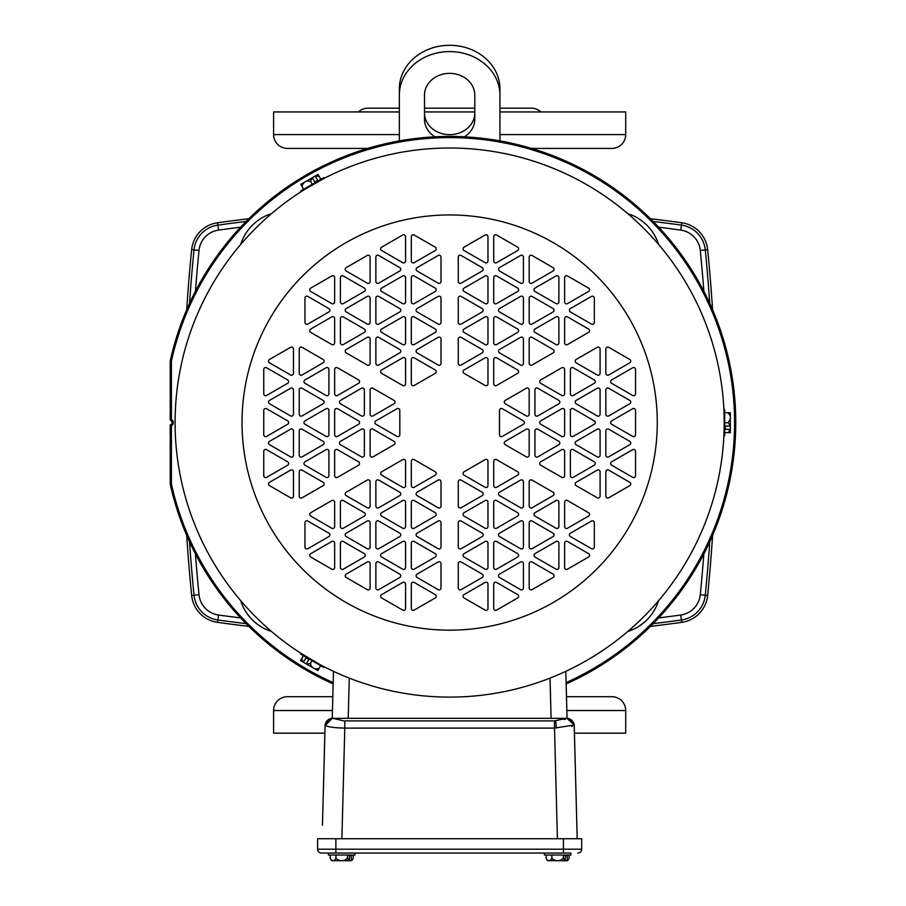 <?xml version="1.0" encoding="UTF-8"?>
<svg xmlns="http://www.w3.org/2000/svg" width="906" height="906" viewBox="0 0 906 906"><rect width="100%" height="100%" fill="white"/><g stroke="black" fill="none" stroke-linecap="round" stroke-linejoin="round"><path stroke-width="1.36" d="M434.88 136.817A25.153 21.778 0 0 1 424.495 119.184L424.495 95.153A25.153 21.778 0 0 1 449.648 73.363A25.153 21.778 0 0 1 474.801 95.153L474.801 119.184A25.153 21.778 0 0 1 464.416 136.817M499.942 95.153L499.942 88.867A50.306 43.567 -0 0 0 449.648 45.3A50.306 43.567 -0 0 0 399.342 88.867L399.342 95.153A50.306 43.567 -0 0 1 449.648 51.585A50.306 43.567 -0 0 1 499.942 95.153L499.942 140.894M399.342 140.894L399.342 95.153M424.495 112.899A25.153 21.778 180 0 0 449.648 134.677A25.153 21.778 180 0 0 474.801 112.899M724.2 423.125L724.041 413.306M724.109 415.299L724.154 417.394M724.154 417.779L724.2 420.588M724.2 422.264L724.188 424.812M566.114 682.614A284.948 284.948 0 0 0 480.565 139.298A284.948 284.948 0 0 0 171.404 361.098L171.404 419.455A3.477 3.477 0 0 1 171.404 425.673L171.404 484.019A284.948 284.948 0 0 0 333.17 682.614M566.148 683.894A286.126 286.126 0 0 0 480.622 138.12A286.126 286.126 0 0 0 170.226 360.973L171.404 361.098M449.648 148.006A274.552 274.552 0 0 1 724.2 422.558A274.552 274.552 0 0 1 449.648 697.11A274.552 274.552 0 0 1 175.107 425.322L175.107 419.795A274.552 274.552 0 0 1 449.648 148.006A274.552 274.552 0 0 1 724.2 422.558A274.552 274.552 0 0 1 449.648 697.11A274.552 274.552 0 0 1 175.107 425.322L175.107 419.795A274.552 274.552 0 0 1 449.648 148.006M723.894 409.478L724.675 409.478L724.675 435.922L723.871 435.922M323.861 666.601L323.465 667.28L300.554 654.064L300.962 653.373L320.452 664.823M318.708 663.883L316.862 662.875M316.522 662.682L300.962 653.373M301.188 191.596L300.803 190.917L323.702 177.701L324.099 178.391L304.439 189.547M306.126 188.505L307.927 187.417M308.255 187.214L310.667 185.787M312.117 184.937L324.099 178.391M461.143 296.421A1.914 1.914 0 0 0 458.266 298.085L458.266 322.423A1.914 1.914 0 0 0 461.143 324.088L482.23 311.913A1.914 1.914 0 0 0 482.23 308.595L461.143 296.421M487.972 236.67A1.914 1.914 0 0 0 485.106 235.016L464.019 247.179A1.914 1.914 0 0 0 464.019 250.498L485.106 262.672A1.914 1.914 0 0 0 487.972 261.019L487.972 236.67M496.601 235.016A1.914 1.914 0 0 0 493.725 236.67L493.725 261.019A1.914 1.914 0 0 0 496.601 262.672L517.677 250.498A1.914 1.914 0 0 0 517.677 247.179L496.601 235.016M461.143 255.481A1.914 1.914 0 0 0 458.266 257.145L458.266 281.483A1.914 1.914 0 0 0 461.143 283.148L482.23 270.973A1.914 1.914 0 0 0 482.23 267.655L461.143 255.481M487.972 277.61A1.914 1.914 0 0 0 485.106 275.956L464.019 288.119A1.914 1.914 0 0 0 464.019 291.438L485.106 303.612A1.914 1.914 0 0 0 487.972 301.958L487.972 277.61M532.06 337.36A1.914 1.914 0 0 0 529.183 339.025L529.183 363.363A1.914 1.914 0 0 0 532.06 365.027L553.136 352.853A1.914 1.914 0 0 0 553.136 349.535L532.06 337.36M567.507 316.896A1.914 1.914 0 0 0 564.631 318.55L564.631 342.898A1.914 1.914 0 0 0 567.507 344.552L588.594 332.377A1.914 1.914 0 0 0 588.594 329.059L567.507 316.896M594.336 298.085A1.914 1.914 0 0 0 591.471 296.421L570.384 308.595A1.914 1.914 0 0 0 570.384 311.913L591.471 324.088A1.914 1.914 0 0 0 594.336 322.423L594.336 298.085M567.507 275.956A1.914 1.914 0 0 0 564.631 277.61L564.631 301.958A1.914 1.914 0 0 0 567.507 303.612L588.594 291.438A1.914 1.914 0 0 0 588.594 288.119L567.507 275.956M558.889 318.55A1.914 1.914 0 0 0 556.012 316.896L534.925 329.059A1.914 1.914 0 0 0 534.925 332.377L556.012 344.552A1.914 1.914 0 0 0 558.889 342.898L558.889 318.55M558.889 277.61A1.914 1.914 0 0 0 556.012 275.956L534.925 288.119A1.914 1.914 0 0 0 534.925 291.438L556.012 303.612A1.914 1.914 0 0 0 558.889 301.958L558.889 277.61M532.06 296.421A1.914 1.914 0 0 0 529.183 298.085L529.183 322.423A1.914 1.914 0 0 0 532.06 324.088L553.136 311.913A1.914 1.914 0 0 0 553.136 308.595L532.06 296.421M532.06 255.481A1.914 1.914 0 0 0 529.183 257.145L529.183 281.483A1.914 1.914 0 0 0 532.06 283.148L553.136 270.973A1.914 1.914 0 0 0 553.136 267.655L532.06 255.481M523.43 257.145A1.914 1.914 0 0 0 520.554 255.481L499.478 267.655A1.914 1.914 0 0 0 499.478 270.973L520.554 283.148A1.914 1.914 0 0 0 523.43 281.483L523.43 257.145M496.601 275.956A1.914 1.914 0 0 0 493.725 277.61L493.725 301.958A1.914 1.914 0 0 0 496.601 303.612L517.677 291.438A1.914 1.914 0 0 0 517.677 288.119L496.601 275.956M523.43 298.085A1.914 1.914 0 0 0 520.554 296.421L499.478 308.595A1.914 1.914 0 0 0 499.478 311.913L520.554 324.088A1.914 1.914 0 0 0 523.43 322.423L523.43 298.085M496.601 316.896A1.914 1.914 0 0 0 493.725 318.55L493.725 342.898A1.914 1.914 0 0 0 496.601 344.552L517.677 332.377A1.914 1.914 0 0 0 517.677 329.059L496.601 316.896M523.43 339.025A1.914 1.914 0 0 0 520.554 337.36L499.478 349.535A1.914 1.914 0 0 0 499.478 352.853L520.554 365.027A1.914 1.914 0 0 0 523.43 363.363L523.43 339.025M487.972 318.55A1.914 1.914 0 0 0 485.106 316.896L464.019 329.059A1.914 1.914 0 0 0 464.019 332.377L485.106 344.552A1.914 1.914 0 0 0 487.972 342.898L487.972 318.55M496.601 357.836A1.914 1.914 0 0 0 493.725 359.489L493.725 383.838A1.914 1.914 0 0 0 496.601 385.492L517.677 373.317A1.914 1.914 0 0 0 517.677 369.999L496.601 357.836M461.143 337.36A1.914 1.914 0 0 0 458.266 339.025L458.266 363.363A1.914 1.914 0 0 0 461.143 365.027L482.23 352.853A1.914 1.914 0 0 0 482.23 349.535L461.143 337.36M487.972 359.489A1.914 1.914 0 0 0 485.106 357.836L464.019 369.999A1.914 1.914 0 0 0 464.019 373.317L485.106 385.492A1.914 1.914 0 0 0 487.972 383.838L487.972 359.489M370.112 339.025A1.914 1.914 0 0 0 367.236 337.36L346.16 349.535A1.914 1.914 0 0 0 346.16 352.853L367.236 365.027A1.914 1.914 0 0 0 370.112 363.363L370.112 339.025M307.825 296.421A1.914 1.914 0 0 0 304.948 298.085L304.948 322.423A1.914 1.914 0 0 0 307.825 324.088L328.912 311.913A1.914 1.914 0 0 0 328.912 308.595L307.825 296.421M334.654 277.61A1.914 1.914 0 0 0 331.777 275.956L310.701 288.119A1.914 1.914 0 0 0 310.701 291.438L331.777 303.612A1.914 1.914 0 0 0 334.654 301.958L334.654 277.61M334.654 318.55A1.914 1.914 0 0 0 331.777 316.896L310.701 329.059A1.914 1.914 0 0 0 310.701 332.377L331.777 344.552A1.914 1.914 0 0 0 334.654 342.898L334.654 318.55M343.283 316.896A1.914 1.914 0 0 0 340.407 318.55L340.407 342.898A1.914 1.914 0 0 0 343.283 344.552L364.359 332.377A1.914 1.914 0 0 0 364.359 329.059L343.283 316.896M441.018 298.085A1.914 1.914 0 0 0 438.153 296.421L417.066 308.595A1.914 1.914 0 0 0 417.066 311.913L438.153 324.088A1.914 1.914 0 0 0 441.018 322.423L441.018 298.085M441.018 257.145A1.914 1.914 0 0 0 438.153 255.481L417.066 267.655A1.914 1.914 0 0 0 417.066 270.973L438.153 283.148A1.914 1.914 0 0 0 441.018 281.483L441.018 257.145M414.189 235.016A1.914 1.914 0 0 0 411.313 236.67L411.313 261.019A1.914 1.914 0 0 0 414.189 262.672L435.276 250.498A1.914 1.914 0 0 0 435.276 247.179L414.189 235.016M405.571 236.67A1.914 1.914 0 0 0 402.694 235.016L381.607 247.179A1.914 1.914 0 0 0 381.607 250.498L402.694 262.672A1.914 1.914 0 0 0 405.571 261.019L405.571 236.67M414.189 275.956A1.914 1.914 0 0 0 411.313 277.61L411.313 301.958A1.914 1.914 0 0 0 414.189 303.612L435.276 291.438A1.914 1.914 0 0 0 435.276 288.119L414.189 275.956M378.742 255.481A1.914 1.914 0 0 0 375.865 257.145L375.865 281.483A1.914 1.914 0 0 0 378.742 283.148L399.818 270.973A1.914 1.914 0 0 0 399.818 267.655L378.742 255.481M405.571 277.61A1.914 1.914 0 0 0 402.694 275.956L381.607 288.119A1.914 1.914 0 0 0 381.607 291.438L402.694 303.612A1.914 1.914 0 0 0 405.571 301.958L405.571 277.61M370.112 257.145A1.914 1.914 0 0 0 367.236 255.481L346.16 267.655A1.914 1.914 0 0 0 346.16 270.973L367.236 283.148A1.914 1.914 0 0 0 370.112 281.483L370.112 257.145M343.283 275.956A1.914 1.914 0 0 0 340.407 277.61L340.407 301.958A1.914 1.914 0 0 0 343.283 303.612L364.359 291.438A1.914 1.914 0 0 0 364.359 288.119L343.283 275.956M370.112 298.085A1.914 1.914 0 0 0 367.236 296.421L346.16 308.595A1.914 1.914 0 0 0 346.16 311.913L367.236 324.088A1.914 1.914 0 0 0 370.112 322.423L370.112 298.085M378.742 296.421A1.914 1.914 0 0 0 375.865 298.085L375.865 322.423A1.914 1.914 0 0 0 378.742 324.088L399.818 311.913A1.914 1.914 0 0 0 399.818 308.595L378.742 296.421M405.571 318.55A1.914 1.914 0 0 0 402.694 316.896L381.607 329.059A1.914 1.914 0 0 0 381.607 332.377L402.694 344.552A1.914 1.914 0 0 0 405.571 342.898L405.571 318.55M414.189 316.896A1.914 1.914 0 0 0 411.313 318.55L411.313 342.898A1.914 1.914 0 0 0 414.189 344.552L435.276 332.377A1.914 1.914 0 0 0 435.276 329.059L414.189 316.896M378.742 337.36A1.914 1.914 0 0 0 375.865 339.025L375.865 363.363A1.914 1.914 0 0 0 378.742 365.027L399.818 352.853A1.914 1.914 0 0 0 399.818 349.535L378.742 337.36M441.018 339.025A1.914 1.914 0 0 0 438.153 337.36L417.066 349.535A1.914 1.914 0 0 0 417.066 352.853L438.153 365.027A1.914 1.914 0 0 0 441.018 363.363L441.018 339.025M405.571 359.489A1.914 1.914 0 0 0 402.694 357.836L381.607 369.999A1.914 1.914 0 0 0 381.607 373.317L402.694 385.492A1.914 1.914 0 0 0 405.571 383.838L405.571 359.489M414.189 357.836A1.914 1.914 0 0 0 411.313 359.489L411.313 383.838A1.914 1.914 0 0 0 414.189 385.492L435.276 373.317A1.914 1.914 0 0 0 435.276 369.999L414.189 357.836M337.53 449.67A1.914 1.914 0 0 0 334.654 451.324L334.654 475.673A1.914 1.914 0 0 0 337.53 477.326L358.617 465.163A1.914 1.914 0 0 0 358.617 461.845L337.53 449.67M293.453 471.8A1.914 1.914 0 0 0 290.577 470.135L269.501 482.309A1.914 1.914 0 0 0 269.501 485.627L290.577 497.802A1.914 1.914 0 0 0 293.453 496.137L293.453 471.8M266.624 449.67A1.914 1.914 0 0 0 263.748 451.324L263.748 475.673A1.914 1.914 0 0 0 266.624 477.326L287.7 465.163A1.914 1.914 0 0 0 287.7 461.845L266.624 449.67M302.072 470.135A1.914 1.914 0 0 0 299.207 471.8L299.207 496.137A1.914 1.914 0 0 0 302.072 497.802L323.159 485.627A1.914 1.914 0 0 0 323.159 482.309L302.072 470.135M328.912 451.324A1.914 1.914 0 0 0 326.035 449.67L304.948 461.845A1.914 1.914 0 0 0 304.948 465.163L326.035 477.326A1.914 1.914 0 0 0 328.912 475.673L328.912 451.324M337.53 367.791A1.914 1.914 0 0 0 334.654 369.444L334.654 393.793A1.914 1.914 0 0 0 337.53 395.446L358.617 383.283A1.914 1.914 0 0 0 358.617 379.965L337.53 367.791M302.072 347.315A1.914 1.914 0 0 0 299.207 348.98L299.207 373.317A1.914 1.914 0 0 0 302.072 374.982L323.159 362.808A1.914 1.914 0 0 0 323.159 359.489L302.072 347.315M293.453 348.98A1.914 1.914 0 0 0 290.577 347.315L269.501 359.489A1.914 1.914 0 0 0 269.501 362.808L290.577 374.982A1.914 1.914 0 0 0 293.453 373.317L293.453 348.98M266.624 367.791A1.914 1.914 0 0 0 263.748 369.444L263.748 393.793A1.914 1.914 0 0 0 266.624 395.446L287.7 383.283A1.914 1.914 0 0 0 287.7 379.965L266.624 367.791M328.912 369.444A1.914 1.914 0 0 0 326.035 367.791L304.948 379.965A1.914 1.914 0 0 0 304.948 383.283L326.035 395.446A1.914 1.914 0 0 0 328.912 393.793L328.912 369.444M293.453 389.92A1.914 1.914 0 0 0 290.577 388.255L269.501 400.429A1.914 1.914 0 0 0 269.501 403.748L290.577 415.922A1.914 1.914 0 0 0 293.453 414.257L293.453 389.92M302.072 388.255A1.914 1.914 0 0 0 299.207 389.92L299.207 414.257A1.914 1.914 0 0 0 302.072 415.922L323.159 403.748A1.914 1.914 0 0 0 323.159 400.429L302.072 388.255M266.624 408.731A1.914 1.914 0 0 0 263.748 410.384L263.748 434.733A1.914 1.914 0 0 0 266.624 436.386L287.7 424.223A1.914 1.914 0 0 0 287.7 420.905L266.624 408.731M293.453 430.86A1.914 1.914 0 0 0 290.577 429.195L269.501 441.369A1.914 1.914 0 0 0 269.501 444.687L290.577 456.862A1.914 1.914 0 0 0 293.453 455.197L293.453 430.86M302.072 429.195A1.914 1.914 0 0 0 299.207 430.86L299.207 455.197A1.914 1.914 0 0 0 302.072 456.862L323.159 444.687A1.914 1.914 0 0 0 323.159 441.369L302.072 429.195M328.912 410.384A1.914 1.914 0 0 0 326.035 408.731L304.948 420.905A1.914 1.914 0 0 0 304.948 424.223L326.035 436.386A1.914 1.914 0 0 0 328.912 434.733L328.912 410.384M337.53 408.731A1.914 1.914 0 0 0 334.654 410.384L334.654 434.733A1.914 1.914 0 0 0 337.53 436.386L358.617 424.223A1.914 1.914 0 0 0 358.617 420.905L337.53 408.731M364.359 389.92A1.914 1.914 0 0 0 361.483 388.255L340.407 400.429A1.914 1.914 0 0 0 340.407 403.748L361.483 415.922A1.914 1.914 0 0 0 364.359 414.257L364.359 389.92M364.359 430.86A1.914 1.914 0 0 0 361.483 429.195L340.407 441.369A1.914 1.914 0 0 0 340.407 444.687L361.483 456.862A1.914 1.914 0 0 0 364.359 455.197L364.359 430.86M372.989 388.255A1.914 1.914 0 0 0 370.112 389.92L370.112 414.257A1.914 1.914 0 0 0 372.989 415.922L394.065 403.748A1.914 1.914 0 0 0 394.065 400.429L372.989 388.255M372.989 429.195A1.914 1.914 0 0 0 370.112 430.86L370.112 455.197A1.914 1.914 0 0 0 372.989 456.862L394.065 444.687A1.914 1.914 0 0 0 394.065 441.369L372.989 429.195M399.818 410.384A1.914 1.914 0 0 0 396.941 408.731L375.865 420.905A1.914 1.914 0 0 0 375.865 424.223L396.941 436.386A1.914 1.914 0 0 0 399.818 434.733L399.818 410.384M441.018 522.694A1.914 1.914 0 0 0 438.153 521.041L417.066 533.204A1.914 1.914 0 0 0 417.066 536.533L438.153 548.696A1.914 1.914 0 0 0 441.018 547.043L441.018 522.694M414.189 582.445A1.914 1.914 0 0 0 411.313 584.11L411.313 608.447A1.914 1.914 0 0 0 414.189 610.112L435.276 597.937A1.914 1.914 0 0 0 435.276 594.619L414.189 582.445M405.571 584.11A1.914 1.914 0 0 0 402.694 582.445L381.607 594.619A1.914 1.914 0 0 0 381.607 597.937L402.694 610.112A1.914 1.914 0 0 0 405.571 608.447L405.571 584.11M441.018 563.634A1.914 1.914 0 0 0 438.153 561.98L417.066 574.144A1.914 1.914 0 0 0 417.066 577.473L438.153 589.636A1.914 1.914 0 0 0 441.018 587.983L441.018 563.634M414.189 541.505A1.914 1.914 0 0 0 411.313 543.17L411.313 567.507A1.914 1.914 0 0 0 414.189 569.172L435.276 556.997A1.914 1.914 0 0 0 435.276 553.679L414.189 541.505M370.112 481.754A1.914 1.914 0 0 0 367.236 480.101L346.16 492.264A1.914 1.914 0 0 0 346.16 495.593L367.236 507.756A1.914 1.914 0 0 0 370.112 506.103L370.112 481.754M334.654 502.23A1.914 1.914 0 0 0 331.777 500.565L310.701 512.739A1.914 1.914 0 0 0 310.701 516.058L331.777 528.232A1.914 1.914 0 0 0 334.654 526.567L334.654 502.23M307.825 521.041A1.914 1.914 0 0 0 304.948 522.694L304.948 547.043A1.914 1.914 0 0 0 307.825 548.696L328.912 536.533A1.914 1.914 0 0 0 328.912 533.204L307.825 521.041M334.654 543.17A1.914 1.914 0 0 0 331.777 541.505L310.701 553.679A1.914 1.914 0 0 0 310.701 556.997L331.777 569.172A1.914 1.914 0 0 0 334.654 567.507L334.654 543.17M343.283 500.565A1.914 1.914 0 0 0 340.407 502.23L340.407 526.567A1.914 1.914 0 0 0 343.283 528.232L364.359 516.058A1.914 1.914 0 0 0 364.359 512.739L343.283 500.565M343.283 541.505A1.914 1.914 0 0 0 340.407 543.17L340.407 567.507A1.914 1.914 0 0 0 343.283 569.172L364.359 556.997A1.914 1.914 0 0 0 364.359 553.679L343.283 541.505M370.112 522.694A1.914 1.914 0 0 0 367.236 521.041L346.16 533.204A1.914 1.914 0 0 0 346.16 536.533L367.236 548.696A1.914 1.914 0 0 0 370.112 547.043L370.112 522.694M370.112 563.634A1.914 1.914 0 0 0 367.236 561.98L346.16 574.144A1.914 1.914 0 0 0 346.16 577.473L367.236 589.636A1.914 1.914 0 0 0 370.112 587.983L370.112 563.634M378.742 561.98A1.914 1.914 0 0 0 375.865 563.634L375.865 587.983A1.914 1.914 0 0 0 378.742 589.636L399.818 577.473A1.914 1.914 0 0 0 399.818 574.144L378.742 561.98M405.571 543.17A1.914 1.914 0 0 0 402.694 541.505L381.607 553.679A1.914 1.914 0 0 0 381.607 556.997L402.694 569.172A1.914 1.914 0 0 0 405.571 567.507L405.571 543.17M378.742 521.041A1.914 1.914 0 0 0 375.865 522.694L375.865 547.043A1.914 1.914 0 0 0 378.742 548.696L399.818 536.533A1.914 1.914 0 0 0 399.818 533.204L378.742 521.041M405.571 502.23A1.914 1.914 0 0 0 402.694 500.565L381.607 512.739A1.914 1.914 0 0 0 381.607 516.058L402.694 528.232A1.914 1.914 0 0 0 405.571 526.567L405.571 502.23M378.742 480.101A1.914 1.914 0 0 0 375.865 481.754L375.865 506.103A1.914 1.914 0 0 0 378.742 507.756L399.818 495.593A1.914 1.914 0 0 0 399.818 492.264L378.742 480.101M414.189 500.565A1.914 1.914 0 0 0 411.313 502.23L411.313 526.567A1.914 1.914 0 0 0 414.189 528.232L435.276 516.058A1.914 1.914 0 0 0 435.276 512.739L414.189 500.565M405.571 461.29A1.914 1.914 0 0 0 402.694 459.625L381.607 471.8A1.914 1.914 0 0 0 381.607 475.118L402.694 487.292A1.914 1.914 0 0 0 405.571 485.627L405.571 461.29M441.018 481.754A1.914 1.914 0 0 0 438.153 480.101L417.066 492.264A1.914 1.914 0 0 0 417.066 495.593L438.153 507.756A1.914 1.914 0 0 0 441.018 506.103L441.018 481.754M414.189 459.625A1.914 1.914 0 0 0 411.313 461.29L411.313 485.627A1.914 1.914 0 0 0 414.189 487.292L435.276 475.118A1.914 1.914 0 0 0 435.276 471.8L414.189 459.625M532.06 480.101A1.914 1.914 0 0 0 529.183 481.754L529.183 506.103A1.914 1.914 0 0 0 532.06 507.756L553.136 495.593A1.914 1.914 0 0 0 553.136 492.264L532.06 480.101M594.336 522.694A1.914 1.914 0 0 0 591.471 521.041L570.384 533.204A1.914 1.914 0 0 0 570.384 536.533L591.471 548.696A1.914 1.914 0 0 0 594.336 547.043L594.336 522.694M567.507 541.505A1.914 1.914 0 0 0 564.631 543.17L564.631 567.507A1.914 1.914 0 0 0 567.507 569.172L588.594 556.997A1.914 1.914 0 0 0 588.594 553.679L567.507 541.505M567.507 500.565A1.914 1.914 0 0 0 564.631 502.23L564.631 526.567A1.914 1.914 0 0 0 567.507 528.232L588.594 516.058A1.914 1.914 0 0 0 588.594 512.739L567.507 500.565M558.889 502.23A1.914 1.914 0 0 0 556.012 500.565L534.925 512.739A1.914 1.914 0 0 0 534.925 516.058L556.012 528.232A1.914 1.914 0 0 0 558.889 526.567L558.889 502.23M461.143 521.041A1.914 1.914 0 0 0 458.266 522.694L458.266 547.043A1.914 1.914 0 0 0 461.143 548.696L482.23 536.533A1.914 1.914 0 0 0 482.23 533.204L461.143 521.041M461.143 561.98A1.914 1.914 0 0 0 458.266 563.634L458.266 587.983A1.914 1.914 0 0 0 461.143 589.636L482.23 577.473A1.914 1.914 0 0 0 482.23 574.144L461.143 561.98M487.972 584.11A1.914 1.914 0 0 0 485.106 582.445L464.019 594.619A1.914 1.914 0 0 0 464.019 597.937L485.106 610.112A1.914 1.914 0 0 0 487.972 608.447L487.972 584.11M496.601 582.445A1.914 1.914 0 0 0 493.725 584.11L493.725 608.447A1.914 1.914 0 0 0 496.601 610.112L517.677 597.937A1.914 1.914 0 0 0 517.677 594.619L496.601 582.445M487.972 543.17A1.914 1.914 0 0 0 485.106 541.505L464.019 553.679A1.914 1.914 0 0 0 464.019 556.997L485.106 569.172A1.914 1.914 0 0 0 487.972 567.507L487.972 543.17M523.43 563.634A1.914 1.914 0 0 0 520.554 561.98L499.478 574.144A1.914 1.914 0 0 0 499.478 577.473L520.554 589.636A1.914 1.914 0 0 0 523.43 587.983L523.43 563.634M496.601 541.505A1.914 1.914 0 0 0 493.725 543.17L493.725 567.507A1.914 1.914 0 0 0 496.601 569.172L517.677 556.997A1.914 1.914 0 0 0 517.677 553.679L496.601 541.505M532.06 561.98A1.914 1.914 0 0 0 529.183 563.634L529.183 587.983A1.914 1.914 0 0 0 532.06 589.636L553.136 577.473A1.914 1.914 0 0 0 553.136 574.144L532.06 561.98M558.889 543.17A1.914 1.914 0 0 0 556.012 541.505L534.925 553.679A1.914 1.914 0 0 0 534.925 556.997L556.012 569.172A1.914 1.914 0 0 0 558.889 567.507L558.889 543.17M532.06 521.041A1.914 1.914 0 0 0 529.183 522.694L529.183 547.043A1.914 1.914 0 0 0 532.06 548.696L553.136 536.533A1.914 1.914 0 0 0 553.136 533.204L532.06 521.041M523.43 522.694A1.914 1.914 0 0 0 520.554 521.041L499.478 533.204A1.914 1.914 0 0 0 499.478 536.533L520.554 548.696A1.914 1.914 0 0 0 523.43 547.043L523.43 522.694M496.601 500.565A1.914 1.914 0 0 0 493.725 502.23L493.725 526.567A1.914 1.914 0 0 0 496.601 528.232L517.677 516.058A1.914 1.914 0 0 0 517.677 512.739L496.601 500.565M487.972 502.23A1.914 1.914 0 0 0 485.106 500.565L464.019 512.739A1.914 1.914 0 0 0 464.019 516.058L485.106 528.232A1.914 1.914 0 0 0 487.972 526.567L487.972 502.23M523.43 481.754A1.914 1.914 0 0 0 520.554 480.101L499.478 492.264A1.914 1.914 0 0 0 499.478 495.593L520.554 507.756A1.914 1.914 0 0 0 523.43 506.103L523.43 481.754M461.143 480.101A1.914 1.914 0 0 0 458.266 481.754L458.266 506.103A1.914 1.914 0 0 0 461.143 507.756L482.23 495.593A1.914 1.914 0 0 0 482.23 492.264L461.143 480.101M496.601 459.625A1.914 1.914 0 0 0 493.725 461.29L493.725 485.627A1.914 1.914 0 0 0 496.601 487.292L517.677 475.118A1.914 1.914 0 0 0 517.677 471.8L496.601 459.625M487.972 461.29A1.914 1.914 0 0 0 485.106 459.625L464.019 471.8A1.914 1.914 0 0 0 464.019 475.118L485.106 487.292A1.914 1.914 0 0 0 487.972 485.627L487.972 461.29M564.631 369.444A1.914 1.914 0 0 0 561.765 367.791L540.678 379.965A1.914 1.914 0 0 0 540.678 383.283L561.765 395.446A1.914 1.914 0 0 0 564.631 393.793L564.631 369.444M608.719 347.315A1.914 1.914 0 0 0 605.842 348.98L605.842 373.317A1.914 1.914 0 0 0 608.719 374.982L629.795 362.808A1.914 1.914 0 0 0 629.795 359.489L608.719 347.315M635.548 369.444A1.914 1.914 0 0 0 632.671 367.791L611.584 379.965A1.914 1.914 0 0 0 611.584 383.283L632.671 395.446A1.914 1.914 0 0 0 635.548 393.793L635.548 369.444M600.089 348.98A1.914 1.914 0 0 0 597.213 347.315L576.137 359.489A1.914 1.914 0 0 0 576.137 362.808L597.213 374.982A1.914 1.914 0 0 0 600.089 373.317L600.089 348.98M573.26 367.791A1.914 1.914 0 0 0 570.384 369.444L570.384 393.793A1.914 1.914 0 0 0 573.26 395.446L594.336 383.283A1.914 1.914 0 0 0 594.336 379.965L573.26 367.791M564.631 451.324A1.914 1.914 0 0 0 561.765 449.67L540.678 461.845A1.914 1.914 0 0 0 540.678 465.163L561.765 477.326A1.914 1.914 0 0 0 564.631 475.673L564.631 451.324M600.089 471.8A1.914 1.914 0 0 0 597.213 470.135L576.137 482.309A1.914 1.914 0 0 0 576.137 485.627L597.213 497.802A1.914 1.914 0 0 0 600.089 496.137L600.089 471.8M608.719 470.135A1.914 1.914 0 0 0 605.842 471.8L605.842 496.137A1.914 1.914 0 0 0 608.719 497.802L629.795 485.627A1.914 1.914 0 0 0 629.795 482.309L608.719 470.135M635.548 451.324A1.914 1.914 0 0 0 632.671 449.67L611.584 461.845A1.914 1.914 0 0 0 611.584 465.163L632.671 477.326A1.914 1.914 0 0 0 635.548 475.673L635.548 451.324M573.26 449.67A1.914 1.914 0 0 0 570.384 451.324L570.384 475.673A1.914 1.914 0 0 0 573.26 477.326L594.336 465.163A1.914 1.914 0 0 0 594.336 461.845L573.26 449.67M608.719 429.195A1.914 1.914 0 0 0 605.842 430.86L605.842 455.197A1.914 1.914 0 0 0 608.719 456.862L629.795 444.687A1.914 1.914 0 0 0 629.795 441.369L608.719 429.195M600.089 430.86A1.914 1.914 0 0 0 597.213 429.195L576.137 441.369A1.914 1.914 0 0 0 576.137 444.687L597.213 456.862A1.914 1.914 0 0 0 600.089 455.197L600.089 430.86M635.548 410.384A1.914 1.914 0 0 0 632.671 408.731L611.584 420.905A1.914 1.914 0 0 0 611.584 424.223L632.671 436.386A1.914 1.914 0 0 0 635.548 434.733L635.548 410.384M608.719 388.255A1.914 1.914 0 0 0 605.842 389.92L605.842 414.257A1.914 1.914 0 0 0 608.719 415.922L629.795 403.748A1.914 1.914 0 0 0 629.795 400.429L608.719 388.255M600.089 389.92A1.914 1.914 0 0 0 597.213 388.255L576.137 400.429A1.914 1.914 0 0 0 576.137 403.748L597.213 415.922A1.914 1.914 0 0 0 600.089 414.257L600.089 389.92M573.26 408.731A1.914 1.914 0 0 0 570.384 410.384L570.384 434.733A1.914 1.914 0 0 0 573.26 436.386L594.336 424.223A1.914 1.914 0 0 0 594.336 420.905L573.26 408.731M564.631 410.384A1.914 1.914 0 0 0 561.765 408.731L540.678 420.905A1.914 1.914 0 0 0 540.678 424.223L561.765 436.386A1.914 1.914 0 0 0 564.631 434.733L564.631 410.384M537.802 429.195A1.914 1.914 0 0 0 534.925 430.86L534.925 455.197A1.914 1.914 0 0 0 537.802 456.862L558.889 444.687A1.914 1.914 0 0 0 558.889 441.369L537.802 429.195M537.802 388.255A1.914 1.914 0 0 0 534.925 389.92L534.925 414.257A1.914 1.914 0 0 0 537.802 415.922L558.889 403.748A1.914 1.914 0 0 0 558.889 400.429L537.802 388.255M529.183 430.86A1.914 1.914 0 0 0 526.307 429.195L505.22 441.369A1.914 1.914 0 0 0 505.22 444.687L526.307 456.862A1.914 1.914 0 0 0 529.183 455.197L529.183 430.86M529.183 389.92A1.914 1.914 0 0 0 526.307 388.255L505.22 400.429A1.914 1.914 0 0 0 505.22 403.748L526.307 415.922A1.914 1.914 0 0 0 529.183 414.257L529.183 389.92M502.354 408.731A1.914 1.914 0 0 0 499.478 410.384L499.478 434.733A1.914 1.914 0 0 0 502.354 436.386L523.43 424.223A1.914 1.914 0 0 0 523.43 420.905L502.354 408.731M171.404 484.019L170.226 484.155L170.226 424.835L171.404 425.673M170.226 424.835A2.31 2.31 0 0 0 170.226 420.282L171.404 419.455M170.226 420.282L170.226 360.973M170.226 484.155A286.126 286.126 0 0 0 333.148 683.894M724.675 432.66L727.756 432.66A7.667 6.636 180 0 0 730.123 429.342L725.253 429.342L725.253 426.024L730.123 426.024A7.667 6.636 180 0 0 727.756 422.694L724.675 422.694M727.756 432.66L730.361 432.66L730.361 429.251A12.424 6.217 180 0 1 730.123 429.342M727.756 422.694A7.667 6.636 0 0 0 730.361 417.711L730.361 412.728L724.675 412.728M730.123 426.024A12.424 6.217 0 0 0 730.361 425.933L730.361 417.711A7.667 6.636 0 0 0 727.756 412.728M303.385 655.695L301.834 658.368A7.667 6.636 -60 0 0 303.533 662.06L305.968 657.847L308.844 659.511L306.409 663.724A7.667 6.636 -60 0 0 310.464 663.351L312.015 660.678M301.834 658.368L300.543 660.61L303.499 662.32A12.424 6.217 -60 0 1 303.533 662.06M310.464 663.351A7.667 6.636 120 0 0 313.487 668.084L317.802 670.576L320.645 665.661M306.409 663.724A12.424 6.217 120 0 0 306.375 663.985L313.487 668.084A7.667 6.636 120 0 0 319.105 668.334M320.883 179.331L319.342 176.659A7.667 6.636 60 0 0 315.288 176.274L317.712 180.487L314.846 182.151L312.411 177.938A7.667 6.636 60 0 0 310.713 181.642L312.253 184.314M319.342 176.659L318.04 174.405L315.084 176.115A12.424 6.217 60 0 1 315.288 176.274M310.713 181.642A7.667 6.636 -120 0 0 305.096 181.88L300.781 184.371L303.623 189.286M312.411 177.938A12.424 6.217 -120 0 0 312.208 177.769L305.096 181.88A7.667 6.636 -120 0 0 302.083 186.625M725.253 426.024L725.253 429.342M730.361 419.467L730.361 429.251M308.844 659.511L305.968 657.847M311.97 667.212L303.499 662.32M314.846 182.151L317.712 180.487M306.613 180.996L315.084 176.115M328.459 853.033L328.459 855.015L354.903 855.015L354.903 853.033M544.381 853.033L544.381 855.015L570.837 855.015L570.837 853.033L563.419 853.033L570.837 853.033M317.598 849.205L335.866 849.205L335.866 838.73L317.598 838.73L317.598 849.205A3.828 3.828 0 0 0 321.437 853.033L563.419 853.033L563.419 849.205L335.866 849.205L335.866 853.033M581.697 849.205A3.828 3.828 0 0 1 577.858 853.033A3.828 3.828 0 0 0 581.697 849.205L581.697 838.73L563.419 838.73L563.419 849.205L581.697 849.205A3.828 3.828 0 0 1 577.858 853.033A3.828 3.828 0 0 0 581.697 849.205M335.866 838.73L563.419 838.73M546.103 855.015L546.103 858.095A7.667 3.828 -90 0 0 548.979 860.7A7.667 3.828 -90 0 0 551.856 858.095L551.856 855.015M569.115 855.015L569.115 858.095A7.667 3.828 -90 0 1 567.201 860.462L567.201 855.592L565.276 855.592L565.276 860.462A7.667 3.828 -90 0 1 563.362 858.095L563.362 855.015M563.362 858.095A7.667 7.667 0 0 1 551.856 858.095M330.18 855.015L330.18 858.095A7.667 3.828 -90 0 0 333.057 860.7A7.667 3.828 -90 0 0 335.933 858.095L335.933 855.015M353.193 855.015L353.193 858.095A7.667 3.828 -90 0 1 351.268 860.462L351.268 855.592L349.354 855.592L349.354 860.462A7.667 3.828 -90 0 1 347.44 858.095L347.44 855.015M347.44 858.095A7.667 7.667 0 0 1 335.933 858.095M548.979 860.7L565.118 860.7A12.424 10.759 -90 0 0 565.276 860.462M565.276 855.592L567.201 855.592M567.201 860.462A12.424 10.759 90 0 1 567.031 860.7L565.118 860.7M567.031 860.7L567.575 860.7A12.571 12.571 0 0 0 569.115 858.095A12.571 12.571 0 0 1 567.575 860.7M333.057 860.7L349.195 860.7A12.424 10.759 -90 0 0 349.354 860.462M349.354 855.592L351.268 855.592M351.268 860.462A12.424 10.759 90 0 1 351.109 860.7L349.195 860.7M351.109 860.7L351.653 860.7A12.571 12.571 0 0 0 353.193 858.095M332.253 860.7L331.721 860.7A12.571 12.571 0 0 1 330.18 858.095M548.175 860.7L547.643 860.7A12.571 12.571 0 0 1 546.103 858.095M571.55 726.408L572.513 726.102M574.008 724.109A7.667 7.667 0 0 0 571.686 720.293L574.189 725.027A7.667 7.667 0 0 1 574.245 725.808L577.201 838.73L574.189 725.015L572.128 720.7L567.054 718.333A7.667 7.667 0 0 1 574.245 725.785A7.667 7.667 0 0 0 573.747 723.271M564.223 719.579L567.054 718.333L574.189 725.027L554.506 728.107L557.405 838.73M333.476 671.323L332.242 718.333A7.667 7.667 0 0 0 325.05 725.785L332.242 718.333L566.284 718.333L554.506 720.904L344.79 720.904L344.79 728.107C333.351 727.835 326.783 726.805 325.107 725.027L322.445 825.321M324.257 755.774L325.05 725.808A7.667 7.667 0 0 1 325.107 725.004L325.107 725.027M566.578 718.333L570.44 719.387A7.667 7.667 0 0 0 566.578 718.333M567.722 718.413A7.667 7.667 0 0 1 568.39 718.537M569.24 718.798A7.667 7.667 0 0 1 569.863 719.058M554.506 720.904L554.506 728.107L344.79 728.107L341.89 838.73M332.491 718.345L332.706 718.333A7.667 7.667 0 0 0 325.231 724.347M331.211 718.469L332.242 718.333A7.667 7.667 0 0 0 329.546 719.013A7.667 7.667 0 0 1 332.242 718.333L327.191 720.678L325.073 725.366M567.688 718.401L567.054 718.333L565.82 671.323M332.808 696.703L287.429 696.703A13.828 13.828 0 0 0 273.589 710.53L273.589 733.169L324.858 733.169M566.488 696.703L611.867 696.703A13.828 13.828 0 0 1 625.706 710.53L625.706 733.169L574.438 733.169M712.592 309.739A1742.442 1742.442 0 0 0 707.643 249.671A30.181 30.181 0 0 0 681.754 222.763A1691.683 1691.683 0 0 0 650.44 218.731M246.115 623.656A1689.294 1689.294 0 0 1 217.87 619.987A27.792 27.792 0 0 1 194.02 595.219L191.653 595.457A1742.442 1742.442 0 0 1 186.704 535.378M191.653 595.457A30.181 30.181 0 0 0 217.542 622.354A1691.683 1691.683 0 0 0 248.856 626.397M186.704 309.739A1742.442 1742.442 0 0 1 191.653 249.671A30.181 30.181 0 0 1 217.542 222.763A1691.683 1691.683 0 0 1 248.856 218.731M650.44 626.397A1691.683 1691.683 0 0 0 681.754 622.354A30.181 30.181 0 0 0 707.643 595.457A1742.442 1742.442 0 0 0 712.592 535.378M611.867 148.414L531.573 148.414L611.867 148.414A13.828 13.828 0 0 0 625.706 134.586L625.706 111.948L499.942 111.948M367.723 148.414L287.429 148.414L367.723 148.414M287.429 148.414A13.828 13.828 0 0 1 273.589 134.586L273.589 111.948L399.342 111.948M424.495 111.948L474.801 111.948M540.882 111.948A13.828 13.828 0 0 0 531.38 108.176L499.942 108.176L531.38 108.176M367.904 108.176L399.342 108.176L367.904 108.176A13.828 13.828 0 0 0 358.414 111.948M424.495 108.176L474.801 108.176L424.495 108.176M271.54 631.505A47.418 47.418 0 0 1 240.702 600.667M449.648 214.937A207.621 207.621 0 0 1 657.269 422.558A207.621 207.621 0 0 1 449.648 630.18A207.621 207.621 0 0 1 242.027 422.558A207.621 207.621 0 0 1 449.648 214.937M627.756 213.612A47.418 47.418 0 0 1 658.594 244.45M658.594 600.667A47.418 47.418 0 0 1 627.756 631.505M240.702 244.45A47.418 47.418 0 0 1 271.54 213.612M567.054 718.333A7.667 7.667 0 0 1 574.245 725.785M555.582 720.882A7.667 0.679 88.6 0 1 556.25 728.073M343.714 720.882L333.012 718.333M550.033 678.107L551.086 718.333M348.21 718.333L349.263 678.107M625.706 710.53L566.85 710.53M332.445 710.53L273.589 710.53M653.181 221.46A1689.294 1689.294 0 0 1 681.425 225.13A27.792 27.792 0 0 1 705.264 249.909L707.643 249.671M703.86 291.245A1735.035 1735.035 0 0 0 700.27 250.407L705.264 249.909A1740.052 1740.052 0 0 1 709.772 303.397M195.436 553.872A1735.035 1735.035 0 0 0 199.026 594.721L194.02 595.219A1740.052 1740.052 0 0 1 189.524 541.731M199.026 594.721A22.775 22.775 0 0 0 218.55 615.015A1684.277 1684.277 0 0 0 240.6 617.915M658.696 617.915A1684.277 1684.277 0 0 0 680.734 615.015A22.775 22.775 0 0 0 700.27 594.721A1735.035 1735.035 0 0 0 703.86 553.872M189.524 303.397A1740.052 1740.052 0 0 1 194.02 249.909L191.653 249.671M218.55 615.015L217.542 622.354M709.772 541.731A1740.052 1740.052 0 0 1 705.264 595.219A27.792 27.792 0 0 1 681.425 619.987L681.754 622.354M680.734 615.015L681.425 619.987A1689.294 1689.294 0 0 1 653.181 623.656M700.27 594.721L707.643 595.457M700.27 250.407A22.775 22.775 0 0 0 680.734 230.101L681.754 222.763M240.6 227.202A1684.277 1684.277 0 0 0 218.55 230.101A22.775 22.775 0 0 0 199.026 250.407L194.02 249.909A27.792 27.792 0 0 1 217.87 225.13L217.542 222.763M218.55 230.101L217.87 225.13A1689.294 1689.294 0 0 1 246.115 221.46M680.734 230.101A1684.277 1684.277 0 0 0 658.696 227.202M199.026 250.407A1735.035 1735.035 0 0 0 195.436 291.245M273.589 134.586L399.342 134.586M447.281 134.586L452.015 134.586M499.942 134.586L625.706 134.586M574.245 725.853L574.189 725.015M574.166 724.879L568.979 718.707M329.852 718.877L325.22 724.358"/></g></svg>
